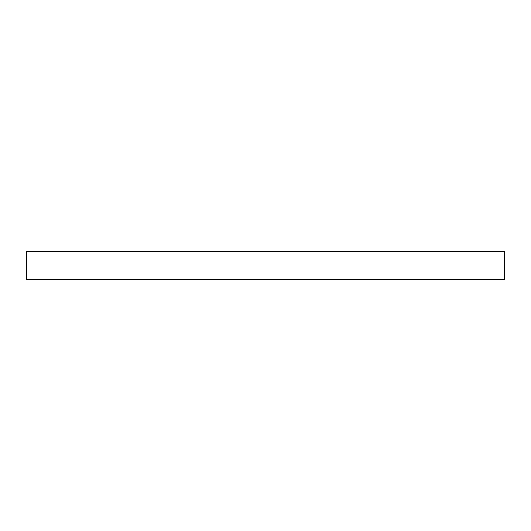 <?xml version="1.0" encoding="UTF-8"?>
<svg xmlns="http://www.w3.org/2000/svg" width="531" height="531" viewBox="0 0 531 531"><rect width="100%" height="100%" fill="white"/><g stroke="black" fill="none" stroke-linecap="round" stroke-linejoin="round"><path stroke-width="0.8" d="M504.45 279.558L504.45 251.442L26.55 251.442L26.55 279.558L504.45 279.558"/></g></svg>
